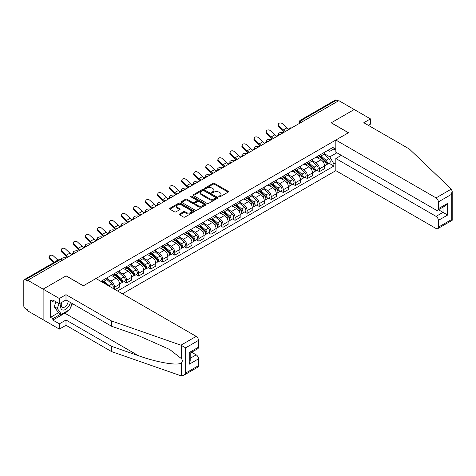 <?xml version="1.0" encoding="UTF-8"?>
<svg xmlns="http://www.w3.org/2000/svg" width="476" height="476" viewBox="0 0 476 476"><rect width="100%" height="100%" fill="white"/><g stroke="black" fill="none" stroke-linecap="round" stroke-linejoin="round"><path stroke-width="0.71" d="M219.014 196.796A0.75 0.434 0 0 0 220.079 196.796L228.135 192.143A1.071 0.619 0 0 0 228.45 191.709A1.071 0.619 0 0 0 228.135 191.269L214.486 183.385A1.071 0.619 0 0 0 212.968 183.385L204.906 188.038A0.75 0.434 0 0 0 204.686 188.347A0.75 0.434 0 0 0 204.906 188.651A0.75 0.434 0 0 0 205.971 188.651L207.012 188.05A3.433 1.981 0 0 1 211.868 188.05L213.004 188.71A3.433 1.981 0 0 1 214.01 190.108A3.433 1.981 0 0 1 213.004 191.513L211.963 192.114A0.75 0.434 0 0 0 211.743 192.417A0.75 0.434 0 0 0 211.963 192.726A0.75 0.434 0 0 0 213.022 192.726L214.063 192.125A3.433 1.981 0 0 1 218.918 192.125L220.061 192.78A3.433 1.981 0 0 1 221.066 194.184A3.433 1.981 0 0 1 220.061 195.582L219.014 196.183A0.75 0.434 0 0 0 218.793 196.493A0.75 0.434 0 0 0 219.014 196.796L219.014 196.183M179.666 213.95A1.071 0.619 0 0 0 179.357 214.39A1.071 0.619 0 0 0 179.666 214.831L183.498 217.038A1.071 0.619 0 0 0 185.015 217.038L193.964 211.874A1.071 0.619 0 0 0 194.279 211.433A1.071 0.619 0 0 0 193.964 210.999L180.315 203.115A1.071 0.619 0 0 0 178.797 203.115L169.849 208.28A1.071 0.619 0 0 0 169.533 208.72A1.071 0.619 0 0 0 169.849 209.16L174.472 211.832A1.071 0.619 0 0 0 175.989 211.832L179.821 209.618A1.071 0.619 0 0 0 180.136 209.178A1.071 0.619 0 0 0 179.821 208.744L177.524 207.417A2.868 1.654 0 0 1 176.685 206.245A2.868 1.654 0 0 1 178.458 204.716A2.868 1.654 0 0 1 181.582 205.073L190.573 210.261A2.868 1.654 0 0 1 191.411 211.433A2.868 1.654 0 0 1 189.638 212.968A2.868 1.654 0 0 1 186.515 212.605L185.015 211.743A1.071 0.619 0 0 0 183.498 211.743L179.666 213.95L179.666 214.831M27.739 280.257L338.847 100.644L354.221 109.522L331.195 122.814L348.426 132.762L83.377 285.79L66.146 275.842L43.12 289.134L27.739 280.257L27.739 281.149L25.347 279.769A2.184 1.261 -120 0 0 24.252 279.656A2.184 1.261 -120 0 0 23.8 280.656L23.8 305.907A2.184 1.261 -120 0 0 25.347 308.585L27.739 309.971L27.739 310.864L43.12 319.741L43.12 289.134L43.12 319.741L59.345 329.106L59.345 323.847L65.991 320.009L65.991 325.275L59.345 329.106M207.09 203.419A1.071 0.619 0 0 0 208.607 203.419L217.556 198.254A1.071 0.619 0 0 0 217.871 197.814A1.071 0.619 0 0 0 217.556 197.379L203.901 189.496A1.071 0.619 0 0 0 202.383 189.496L193.435 194.66A1.071 0.619 0 0 0 193.119 195.1A1.071 0.619 0 0 0 193.435 195.541L207.09 203.419M191.12 196.963A0.75 0.434 0 0 1 191.882 197.064L205.745 205.073L196.808 210.231A1.071 0.619 0 0 1 195.291 210.231L181.642 202.348L185.473 200.152L185.473 199.26L181.642 201.473A1.071 0.619 0 0 0 181.326 201.913A1.071 0.619 0 0 0 181.642 202.348L181.642 201.473M185.473 200.152A1.071 0.619 0 0 1 186.991 200.152L186.991 199.26A1.071 0.619 0 0 0 185.473 199.26M186.991 199.26L192.524 202.461A1.071 0.619 0 0 0 194.041 202.461L196.582 200.991A1.071 0.619 0 0 0 196.897 200.551A1.071 0.619 0 0 0 196.582 200.116L190.816 196.784A0.75 0.434 0 0 1 190.596 196.481A0.75 0.434 0 0 1 191.06 196.082A0.75 0.434 0 0 1 191.882 196.171L205.763 204.186A1.071 0.619 0 0 1 206.072 204.626A1.071 0.619 0 0 1 205.763 205.061L205.763 204.186M122.481 293.817L335.83 170.64L436.058 228.504A3.278 1.892 -120 0 0 437.694 228.67A3.278 1.892 -120 0 0 438.372 227.165L438.372 220.388A3.278 1.892 -120 0 0 436.058 216.372L443.007 212.355L447.648 215.033L438.372 220.388M303.069 121.297L301.445 120.363A2.184 1.261 60 0 0 300.35 120.255L335.354 100.043A2.184 1.261 60 0 1 336.449 100.15L301.445 120.363A2.184 1.261 120 0 0 299.898 123.04L299.898 123.129M338.073 101.091L336.449 100.15M319.45 155.206A5.028 2.904 60 0 1 318.408 157.461L323.507 154.516A5.028 2.904 -120 0 0 324.549 152.261M312.208 160.62L315.897 162.744A5.028 2.904 60 0 1 319.45 168.903L324.549 165.957A5.028 2.904 -120 0 0 320.997 159.799L317.343 157.693M324.549 165.957L324.549 168.677L319.45 171.622L317.004 170.212M318.408 157.461A5.028 2.904 60 0 1 315.933 157.235M319.45 168.903L319.45 171.622M307.395 162.167A5.028 2.904 60 0 1 306.354 164.422L311.453 161.477A5.028 2.904 -120 0 0 312.494 159.222M304.949 177.173L307.395 178.583L312.494 175.638L312.494 172.919A5.028 2.904 -120 0 0 308.942 166.761L305.289 164.654M306.354 164.422A5.028 2.904 60 0 1 303.878 164.196M300.154 167.576L303.843 169.706A5.028 2.904 60 0 1 307.395 175.864L307.395 178.583M295.34 169.123A5.028 2.904 60 0 1 294.299 171.384L299.398 168.439A5.028 2.904 -120 0 0 300.439 166.178M292.895 184.129L295.34 185.545L300.439 182.6L300.439 179.874A5.028 2.904 -120 0 0 296.887 173.722L293.234 171.61M294.299 171.384A5.028 2.904 60 0 1 291.824 171.152M288.099 174.537L291.788 176.661A5.028 2.904 60 0 1 295.34 182.82L295.34 185.545M283.285 176.084A5.028 2.904 60 0 1 282.244 178.339L287.343 175.394A5.028 2.904 -120 0 0 288.385 173.139M280.84 191.09L283.285 192.5L288.385 189.555L288.385 186.836A5.028 2.904 -120 0 0 284.832 180.678L281.179 178.571M282.244 178.339A5.028 2.904 60 0 1 279.769 178.113M276.044 181.499L279.733 183.623A5.028 2.904 60 0 1 283.285 189.781L283.285 192.5M271.231 183.046A5.028 2.904 60 0 1 270.19 185.301L275.289 182.356A5.028 2.904 -120 0 0 276.33 180.101M268.785 198.052L271.231 199.462L276.33 196.517L276.33 193.797A5.028 2.904 -120 0 0 272.778 187.639L269.124 185.533M270.19 185.301A5.028 2.904 60 0 1 267.714 185.075M263.99 188.454L267.679 190.584A5.028 2.904 60 0 1 271.231 196.743L271.231 199.462M259.176 190.001A5.028 2.904 60 0 1 258.135 192.262L263.234 189.317A5.028 2.904 -120 0 0 264.275 187.062M256.731 205.007L259.176 206.423L264.275 203.478L264.275 200.753A5.028 2.904 -120 0 0 260.723 194.601L257.07 192.494M258.135 192.262A5.028 2.904 60 0 1 255.66 192.036M251.935 195.416L255.624 197.546A5.028 2.904 60 0 1 259.176 203.698L259.176 206.423M247.121 196.963A5.028 2.904 60 0 1 246.08 199.218L251.179 196.273A5.028 2.904 -120 0 0 252.22 194.018M244.676 211.969L247.121 213.379L252.22 210.44L252.22 207.715A5.028 2.904 -120 0 0 248.668 201.556L245.015 199.45M246.08 199.218A5.028 2.904 60 0 1 243.605 198.992M239.88 202.377L243.569 204.501A5.028 2.904 60 0 1 247.121 210.66L247.121 213.379M235.067 203.924A5.028 2.904 60 0 1 234.025 206.179L239.125 203.234A5.028 2.904 -120 0 0 240.166 200.979M232.621 218.93L235.067 220.34L240.166 217.395L240.166 214.676A5.028 2.904 -120 0 0 236.614 208.518L232.96 206.411M234.025 206.179A5.028 2.904 60 0 1 231.55 205.953M227.825 209.339L231.514 211.463A5.028 2.904 60 0 1 235.067 217.621L235.067 220.34M223.012 210.886A5.028 2.904 60 0 1 221.971 213.141L227.07 210.196A5.028 2.904 -120 0 0 228.111 207.941M220.566 225.892L223.012 227.302L228.111 224.357L228.111 221.637A5.028 2.904 -120 0 0 224.559 215.479L220.906 213.373M221.971 213.141A5.028 2.904 60 0 1 219.495 212.915M215.771 216.294L219.46 218.424A5.028 2.904 60 0 1 223.012 224.577L223.012 227.302M210.957 217.841A5.028 2.904 60 0 1 209.916 220.096L215.015 217.157A5.028 2.904 -120 0 0 216.056 214.896M208.512 232.847L210.957 234.263L216.056 231.318L216.056 228.593A5.028 2.904 -120 0 0 212.504 222.441L208.851 220.328M209.916 220.096A5.028 2.904 60 0 1 207.441 219.87M203.716 223.256L207.405 225.38A5.028 2.904 60 0 1 210.957 231.538L210.957 234.263M198.903 224.803A5.028 2.904 60 0 1 197.861 227.058L202.96 224.113A5.028 2.904 -120 0 0 204.002 221.858M196.457 239.809L198.903 241.219L204.002 238.274L204.002 235.555A5.028 2.904 -120 0 0 200.45 229.396L196.796 227.29M197.861 227.058A5.028 2.904 60 0 1 195.386 226.832M191.661 230.217L195.35 232.342A5.028 2.904 60 0 1 198.903 238.5L198.903 241.219M186.848 231.764A5.028 2.904 60 0 1 185.807 234.019L190.906 231.074A5.028 2.904 -120 0 0 191.947 228.819M184.402 246.77L186.848 248.18L191.947 245.235L191.947 242.516A5.028 2.904 -120 0 0 188.395 236.358L184.742 234.251M185.807 234.019A5.028 2.904 60 0 1 183.331 233.793M179.607 237.173L183.296 239.303A5.028 2.904 60 0 1 186.848 245.461L186.848 248.18M174.793 238.72A5.028 2.904 60 0 1 173.752 240.981L178.851 238.036A5.028 2.904 -120 0 0 179.892 235.775M172.348 253.726L174.793 255.142L179.892 252.197L179.892 249.472A5.028 2.904 -120 0 0 176.34 243.319L172.687 241.207M173.752 240.981A5.028 2.904 60 0 1 171.277 240.749M167.552 244.134L171.241 246.265A5.028 2.904 60 0 1 174.793 252.417L174.793 255.142M162.738 245.681A5.028 2.904 60 0 1 161.697 247.936L166.796 244.991A5.028 2.904 -120 0 0 167.838 242.736M160.293 260.687L162.738 262.097L167.838 259.152L167.838 256.433A5.028 2.904 -120 0 0 164.285 250.275L160.632 248.169M161.697 247.936A5.028 2.904 60 0 1 159.222 247.71M155.497 251.096L159.186 253.22A5.028 2.904 60 0 1 162.738 259.378L162.738 262.097M150.684 252.643A5.028 2.904 60 0 1 149.642 254.898L154.742 251.953A5.028 2.904 -120 0 0 155.783 249.698M148.238 267.649L150.684 269.059L155.783 266.114L155.783 263.395A5.028 2.904 -120 0 0 152.231 257.236L148.577 255.13M149.642 254.898A5.028 2.904 60 0 1 147.167 254.672M143.443 258.051L147.132 260.182A5.028 2.904 60 0 1 150.684 266.34L150.684 269.059M138.629 259.599A5.028 2.904 60 0 1 137.588 261.86L142.687 258.914A5.028 2.904 -120 0 0 143.728 256.659M136.184 274.604L138.629 276.02L143.728 273.075L143.728 270.35A5.028 2.904 -120 0 0 140.176 264.198L136.523 262.092M137.588 261.86A5.028 2.904 60 0 1 135.113 261.633M131.388 265.013L135.077 267.143A5.028 2.904 60 0 1 138.629 273.295L138.629 276.02M126.574 266.56A5.028 2.904 60 0 1 125.533 268.815L130.632 265.87A5.028 2.904 -120 0 0 131.673 263.615M124.129 281.566L126.574 282.976L131.673 280.037L131.673 277.312A5.028 2.904 -120 0 0 128.121 271.153L124.468 269.047M125.533 268.815A5.028 2.904 60 0 1 123.058 268.589M119.333 271.974L123.022 274.099A5.028 2.904 60 0 1 126.574 280.257L126.574 282.976M114.52 273.522A5.028 2.904 60 0 1 113.478 275.777L118.578 272.831A5.028 2.904 -120 0 0 119.619 270.576M115.138 289.581L119.619 286.992L119.619 284.273A5.028 2.904 -120 0 0 116.067 278.115L112.413 276.009M113.478 275.777A5.028 2.904 60 0 1 111.003 275.55M107.279 278.936L110.968 281.06A5.028 2.904 60 0 1 114.52 287.218L114.52 289.224M102.352 282.203L106.523 279.793A5.028 2.904 -120 0 0 107.564 277.538M102.465 280.483A5.028 2.904 60 0 1 102.09 282.048M335.83 150.077L333.902 148.958L329.803 151.326L327.988 150.273M324.263 153.659L329.803 156.854L336.877 152.772M335.83 162.834L333.902 163.952L329.803 156.854M117.536 290.967L333.902 166.047L333.902 163.952M335.83 147.846L333.902 148.958L333.902 146.864L100.918 281.37M329.059 163.25L333.902 166.047M219.317 196.903L220.061 196.475A3.433 1.981 0 0 0 221.066 195.071L221.066 194.184M214.01 190.108L214.01 191.001A3.433 1.981 0 0 1 213.004 192.405L212.26 192.834M228.135 191.269L228.135 192.143L214.486 184.277A1.071 0.619 0 0 0 212.968 184.277L205.21 188.758M217.538 198.26L203.901 190.388A1.071 0.619 0 0 0 202.383 190.388L193.446 195.547L193.435 194.66M215.658 198.123A0.75 0.434 0 0 0 215.878 197.814A0.75 0.434 0 0 0 215.658 197.51L203.674 190.59A0.75 0.434 0 0 0 202.615 190.59L201.515 191.227A3.433 1.981 0 0 0 200.509 192.625A3.433 1.981 0 0 0 201.515 194.03L209.702 198.76A3.433 1.981 0 0 0 214.557 198.76L215.658 198.123L215.658 199.016A0.75 0.434 0 0 0 215.878 198.706L215.878 197.814M200.509 192.625L200.509 193.518A3.433 1.981 0 0 0 201.515 194.922L201.515 194.03M215.658 199.016L214.557 199.652A3.433 1.981 0 0 1 209.702 199.652L201.515 194.922M186.991 200.152L192.524 203.347A1.071 0.619 0 0 0 194.041 203.347L196.582 201.883A1.071 0.619 0 0 0 196.897 201.443L196.897 200.551M198.272 205.775A2.868 1.654 0 0 0 201.396 206.132A2.868 1.654 0 0 0 203.169 204.603A2.868 1.654 0 0 0 202.33 203.43L199.164 201.604A1.071 0.619 0 0 0 197.647 201.604L195.106 203.073A1.071 0.619 0 0 0 194.791 203.508A1.071 0.619 0 0 0 195.106 203.948L198.272 205.775L198.272 206.667A2.868 1.654 0 0 0 201.396 207.024A2.868 1.654 0 0 0 203.169 205.495L203.169 204.603M194.791 203.508L194.791 204.4A1.071 0.619 0 0 0 195.106 204.841L195.106 203.948M198.272 206.667L195.106 204.841M191.411 211.433L191.411 212.326A2.868 1.654 0 0 1 189.638 213.855A2.868 1.654 0 0 1 186.515 213.498L185.015 212.635A1.071 0.619 0 0 0 183.498 212.635L179.684 214.837M176.685 206.245L176.685 207.137A2.868 1.654 0 0 0 177.524 208.31L177.524 207.417M179.821 208.744L179.821 209.618L177.524 208.31M193.952 211.88L180.315 204.008A1.071 0.619 0 0 0 178.797 204.008L169.861 209.166M283.321 132.697L282.28 132.471A2.511 0.952 -13.1 0 0 279.489 132.81A2.511 0.952 -13.1 0 0 278.055 134.071A2.511 0.952 -13.1 0 0 278.722 134.524L279.763 134.75M319.801 156.658L324.709 161.043A2.731 1.577 60 0 1 325.566 165.267L324.549 165.856M319.926 156.777L322.24 158.109M320.294 156.372L325.757 161.251A1.309 0.756 60 0 1 326.173 163.28A1.309 0.756 60 0 1 326.054 163.327M321.11 155.902L326.024 160.287A2.731 1.577 60 0 1 326.881 164.512A2.731 1.577 60 0 1 326.054 164.595M323.853 154.254L328.803 158.681A2.731 1.577 60 0 1 329.666 162.905L326.881 164.512M288.89 129.222A6.777 3.909 60 0 1 286.885 127.854L282.577 123.819A2.511 1.815 17.7 0 0 280.15 122.957A2.511 1.815 17.7 0 0 278.406 124.081A2.511 1.815 17.7 0 0 279.019 125.872L278.722 126.806A2.511 1.815 -162.3 0 1 278.103 125.015L278.406 124.081M285.6 131.382A6.777 3.909 60 0 1 283.327 129.906L279.019 125.872M278.722 126.806L283.03 130.84A8.193 4.73 -120 0 0 284.523 132.001M271.266 139.658L270.225 139.432A2.511 0.952 -13.1 0 0 267.435 139.771A2.511 0.952 -13.1 0 0 266.001 141.027A2.511 0.952 -13.1 0 0 266.667 141.485L267.708 141.711M307.746 163.619L312.655 168.004A2.731 1.577 60 0 1 313.511 172.229L312.494 172.818M307.871 163.738L310.185 165.071M308.24 163.333L313.702 168.212A1.309 0.756 60 0 1 314.118 170.235A1.309 0.756 60 0 1 313.999 170.283M309.055 162.863L313.97 167.243A2.731 1.577 60 0 1 314.826 171.467A2.731 1.577 60 0 1 313.999 171.556M311.798 161.215L316.748 165.636A2.731 1.577 60 0 1 317.611 169.861L314.826 171.467M259.212 146.62L258.17 146.394A2.511 0.952 -13.1 0 0 255.38 146.733A2.511 0.952 -13.1 0 0 253.946 147.988A2.511 0.952 -13.1 0 0 254.612 148.447L255.654 148.673M295.691 170.581L300.6 174.96A2.731 1.577 60 0 1 301.457 179.184L300.439 179.773M295.816 170.694L298.131 172.032M296.185 170.295L301.647 175.168A1.309 0.756 60 0 1 302.064 177.197A1.309 0.756 60 0 1 301.945 177.245M297 169.819L301.915 174.204A2.731 1.577 60 0 1 302.772 178.429A2.731 1.577 60 0 1 301.945 178.518M299.743 168.177L304.694 172.598A2.731 1.577 60 0 1 305.556 176.822L302.772 178.429M451.308 189.091L452.2 191.257L451.242 194.488L438.372 201.913A3.278 1.892 -120 0 0 436.058 197.903L451.308 189.091L409.396 149.047L363.807 122.725L370.453 118.887L354.221 109.522L331.272 122.772L348.503 132.721L335.83 140.039L436.058 197.903M370.453 118.887L370.453 124.153L368.365 125.361M335.83 170.64L335.83 158.508L436.058 216.372M335.83 140.039L335.83 152.171L436.058 210.035A3.278 1.892 -120 0 0 437.694 210.196A3.278 1.892 -120 0 0 438.372 208.696L438.372 201.913M341.316 155.337L335.83 158.508M438.485 209.743L443.007 212.355L443.007 207.131M438.372 208.696L447.648 203.341L445.328 205.793L437.694 210.196M438.372 227.165L451.242 219.739L451.73 220.019M65.991 320.009L111.58 346.332L111.58 351.597L180.945 375.79L183.331 375.522L185.652 373.077L198.516 365.645A3.278 1.892 60 0 1 197.837 367.151L183.331 375.522M111.58 346.332L138.528 355.733C157.675 362.688 179.119 366.139 181.636 362.676C182.475 361.617 182.475 360.32 181.636 358.791L169.599 349.432L138.528 335.657L111.58 326.256L65.991 299.934L59.345 303.765L52.854 300.023L52.854 301.451L50.539 300.112L50.539 317.331L52.854 318.67L60.892 314.029M111.58 351.597L65.991 325.275M198.516 340.394L185.652 347.825L180.945 345.189L111.58 320.991L65.991 294.668L59.345 298.506L43.12 289.134L66.069 275.884L83.3 285.832L95.974 278.519L196.195 336.383A3.278 1.892 60 0 1 198.516 340.394L198.516 347.177A3.278 1.892 60 0 1 197.837 348.676L190.204 353.085L190.204 360.987L189.246 364.217L189.246 352.532C190.495 353.252 190.495 353.252 189.246 352.532L198.516 347.177M59.345 298.506L59.345 303.765M68.241 310.411A12.293 7.098 -60 0 1 64.831 313.184L52.854 320.098L59.345 323.847M52.854 320.098L52.854 318.67M65.991 294.668L65.991 299.934M111.58 320.991L111.58 326.256M190.204 358.309L196.195 354.852A3.278 1.892 60 0 1 198.516 358.868L198.516 365.645M196.195 354.852L191.673 352.24M72.423 303.646A12.293 7.098 -60 0 1 70.68 307.193M54.091 300.737L52.854 301.451M50.539 317.331L58.572 312.69M61.559 302.492A7.104 4.1 120 0 0 60.583 306.49A7.104 4.1 120 0 0 64.873 309.751A7.104 4.1 120 0 0 70.412 302.486M61.939 302.272A4.861 2.808 120 0 0 61.249 305.045A4.861 2.808 120 0 0 62.261 307.276A4.861 2.808 120 0 0 65.974 306.008A4.861 2.808 120 0 0 68.127 301.165M72.126 303.474L69.776 309.525L61.434 314.338L58.346 312.559L54.169 306.621L56.025 301.849M61.434 314.338L57.263 308.406L59.113 303.634M54.169 306.621L57.263 308.406M276.836 136.184A6.777 3.909 60 0 1 274.83 134.815L270.523 130.781A2.511 1.815 17.7 0 0 268.095 129.918A2.511 1.815 17.7 0 0 266.352 131.043A2.511 1.815 17.7 0 0 266.965 132.834L266.667 133.768A2.511 1.815 -162.3 0 1 266.048 131.977L266.352 131.043M273.545 138.343A6.777 3.909 60 0 1 271.272 136.868L266.965 132.834M266.667 133.768L270.975 137.802A8.193 4.73 -120 0 0 272.468 138.962M264.781 143.145A6.777 3.909 60 0 1 262.776 141.777L258.468 137.737A2.511 1.815 17.7 0 0 256.04 136.88A2.511 1.815 17.7 0 0 254.297 137.998A2.511 1.815 17.7 0 0 254.91 139.789L254.612 140.723A2.511 1.815 -162.3 0 1 253.994 138.933L254.297 137.998M261.491 145.299A6.777 3.909 60 0 1 259.218 143.829L254.91 139.789M254.612 140.723L258.92 144.763A8.193 4.73 -120 0 0 260.414 145.924M247.157 153.581L246.116 153.349A2.511 0.952 -13.1 0 0 243.325 153.689A2.511 0.952 -13.1 0 0 241.891 154.95A2.511 0.952 -13.1 0 0 242.558 155.402L243.599 155.628M283.636 177.536L288.545 181.921A2.731 1.577 60 0 1 289.402 186.146L288.385 186.735M283.761 177.655L286.076 178.988M284.13 177.25L289.592 182.13A1.309 0.756 60 0 1 290.009 184.158A1.309 0.756 60 0 1 289.89 184.206M284.945 176.78L289.86 181.166A2.731 1.577 60 0 1 290.717 185.39A2.731 1.577 60 0 1 289.89 185.473M287.688 175.138L292.639 179.559A2.731 1.577 60 0 1 293.502 183.784L290.717 185.39M235.102 160.537L234.061 160.311A2.511 0.952 -13.1 0 0 231.271 160.65A2.511 0.952 -13.1 0 0 229.837 161.911A2.511 0.952 -13.1 0 0 230.503 162.364L231.544 162.59M271.582 184.498L276.491 188.883A2.731 1.577 60 0 1 277.347 193.107L276.33 193.696M271.707 184.617L274.021 185.949M272.076 184.212L277.538 189.091A1.309 0.756 60 0 1 277.954 191.12A1.309 0.756 60 0 1 277.835 191.168M272.891 183.742L277.805 188.121A2.731 1.577 60 0 1 278.662 192.346A2.731 1.577 60 0 1 277.835 192.435M275.634 182.094L280.584 186.515A2.731 1.577 60 0 1 281.447 190.739L278.662 192.346M223.048 167.498L222.006 167.272A2.511 0.952 -13.1 0 0 219.21 167.611A2.511 0.952 -13.1 0 0 217.782 168.867A2.511 0.952 -13.1 0 0 218.448 169.325L219.49 169.551M259.527 191.459L264.436 195.838A2.731 1.577 60 0 1 265.293 200.063L264.275 200.652M259.652 191.572L261.967 192.911M260.021 191.173L265.483 196.047A1.309 0.756 60 0 1 265.9 198.075A1.309 0.756 60 0 1 265.781 198.123M260.836 190.697L265.751 195.083A2.731 1.577 60 0 1 266.608 199.307A2.731 1.577 60 0 1 265.781 199.396M263.579 189.055L268.529 193.476A2.731 1.577 60 0 1 269.392 197.701L266.608 199.307M252.726 150.101A6.777 3.909 60 0 1 250.721 148.732L246.413 144.698A2.511 1.815 17.7 0 0 243.986 143.841A2.511 1.815 17.7 0 0 242.242 144.96A2.511 1.815 17.7 0 0 242.855 146.751L242.558 147.685A2.511 1.815 -162.3 0 1 241.939 145.894L242.242 144.96M249.436 152.261A6.777 3.909 60 0 1 247.163 150.785L242.855 146.751M242.558 147.685L246.865 151.719A8.193 4.73 -120 0 0 248.359 152.885M240.672 157.062A6.777 3.909 60 0 1 238.666 155.694L234.359 151.66A2.511 1.815 17.7 0 0 231.931 150.797A2.511 1.815 17.7 0 0 230.188 151.921A2.511 1.815 17.7 0 0 230.8 153.712L230.503 154.646A2.511 1.815 -162.3 0 1 229.884 152.855L230.188 151.921M237.381 159.222A6.777 3.909 60 0 1 235.108 157.746L230.8 153.712M230.503 154.646L234.811 158.681A8.193 4.73 -120 0 0 236.304 159.841M228.617 164.024A6.777 3.909 60 0 1 226.612 162.655L222.304 158.621A2.511 1.815 17.7 0 0 219.876 157.758A2.511 1.815 17.7 0 0 218.133 158.877A2.511 1.815 17.7 0 0 218.746 160.668L218.448 161.608A2.511 1.815 -162.3 0 1 217.829 159.817L218.133 158.877M225.326 166.184A6.777 3.909 60 0 1 223.054 164.708L218.746 160.668M218.448 161.608L222.756 165.642A8.193 4.73 -120 0 0 224.25 166.802M210.993 174.46L209.952 174.234A2.511 0.952 -13.1 0 0 207.155 174.567A2.511 0.952 -13.1 0 0 205.727 175.828A2.511 0.952 -13.1 0 0 206.394 176.281L207.435 176.513M247.472 198.421L252.381 202.8A2.731 1.577 60 0 1 253.238 207.024L252.22 207.613M247.597 198.534L249.912 199.866M247.966 198.129L253.428 203.008A1.309 0.756 60 0 1 253.845 205.037A1.309 0.756 60 0 1 253.726 205.085M248.781 197.659L253.696 202.044A2.731 1.577 60 0 1 254.553 206.269A2.731 1.577 60 0 1 253.726 206.352M251.524 196.017L256.475 200.438A2.731 1.577 60 0 1 257.337 204.662L254.553 206.269M216.562 170.979A6.777 3.909 60 0 1 214.557 169.611L210.249 165.577A2.511 1.815 17.7 0 0 207.822 164.72A2.511 1.815 17.7 0 0 206.078 165.838A2.511 1.815 17.7 0 0 206.691 167.629L206.394 168.564A2.511 1.815 -162.3 0 1 205.775 166.773L206.078 165.838M213.272 173.139A6.777 3.909 60 0 1 210.999 171.663L206.691 167.629M206.394 168.564L210.701 172.604A8.193 4.73 -120 0 0 212.195 173.764M198.938 181.415L197.897 181.189A2.511 0.952 -13.1 0 0 195.1 181.529A2.511 0.952 -13.1 0 0 193.672 182.79A2.511 0.952 -13.1 0 0 194.339 183.242L195.38 183.468M235.418 205.376L240.326 209.761A2.731 1.577 60 0 1 241.183 213.986L240.166 214.575M235.543 205.495L237.857 206.828M235.912 205.091L241.374 209.97A1.309 0.756 60 0 1 241.79 211.999A1.309 0.756 60 0 1 241.671 212.046M236.727 204.62L241.641 209A2.731 1.577 60 0 1 242.498 213.224A2.731 1.577 60 0 1 241.671 213.313M239.47 202.972L244.42 207.393A2.731 1.577 60 0 1 245.283 211.624L242.498 213.224M204.507 177.941A6.777 3.909 60 0 1 202.502 176.572L198.195 172.538A2.511 1.815 17.7 0 0 195.767 171.675A2.511 1.815 17.7 0 0 194.024 172.8A2.511 1.815 17.7 0 0 194.636 174.591L194.339 175.525A2.511 1.815 -162.3 0 1 193.72 173.734L194.024 172.8M201.217 180.101A6.777 3.909 60 0 1 198.944 178.625L194.636 174.591M194.339 175.525L198.647 179.559A8.193 4.73 -120 0 0 200.14 180.719M186.884 188.377L185.842 188.151A2.511 0.952 -13.1 0 0 183.046 188.49A2.511 0.952 -13.1 0 0 181.618 189.745A2.511 0.952 -13.1 0 0 182.284 190.204L183.325 190.43M223.363 212.338L228.272 216.723A2.731 1.577 60 0 1 229.129 220.947L228.111 221.536M223.488 212.451L225.802 213.789M223.857 212.052L229.319 216.931A1.309 0.756 60 0 1 229.735 218.954A1.309 0.756 60 0 1 229.616 219.002M224.672 211.576L229.587 215.961A2.731 1.577 60 0 1 230.444 220.186A2.731 1.577 60 0 1 229.616 220.275M227.415 209.934L232.365 214.355A2.731 1.577 60 0 1 233.228 218.579L230.444 220.186M192.453 184.902A6.777 3.909 60 0 1 190.448 183.534L186.14 179.5A2.511 1.815 17.7 0 0 183.712 178.637A2.511 1.815 17.7 0 0 181.969 179.761A2.511 1.815 17.7 0 0 182.582 181.552L182.284 182.486A2.511 1.815 -162.3 0 1 181.665 180.696L181.969 179.761M189.162 187.062A6.777 3.909 60 0 1 186.889 185.586L182.582 181.552M182.284 182.486L186.592 186.521A8.193 4.73 -120 0 0 188.085 187.681M174.829 195.339L173.788 195.112A2.511 0.952 -13.1 0 0 170.991 195.446A2.511 0.952 -13.1 0 0 169.563 196.707A2.511 0.952 -13.1 0 0 170.23 197.165L171.271 197.391M211.308 219.299L216.217 223.678A2.731 1.577 60 0 1 217.074 227.903L216.056 228.492M211.433 219.412L213.748 220.745M211.802 219.014L217.264 223.887A1.309 0.756 60 0 1 217.681 225.916A1.309 0.756 60 0 1 217.562 225.963M212.617 218.538L217.532 222.923A2.731 1.577 60 0 1 218.389 227.147A2.731 1.577 60 0 1 217.562 227.236M215.36 216.895L220.311 221.316A2.731 1.577 60 0 1 221.173 225.541L218.389 227.147M180.398 191.864A6.777 3.909 60 0 1 178.393 190.495L174.085 186.455A2.511 1.815 17.7 0 0 171.657 185.598A2.511 1.815 17.7 0 0 169.914 186.717A2.511 1.815 17.7 0 0 170.527 188.508L170.23 189.442A2.511 1.815 -162.3 0 1 169.611 187.651L169.914 186.717M177.108 194.018A6.777 3.909 60 0 1 174.835 192.542L170.527 188.508M170.23 189.442L174.537 193.482A8.193 4.73 -120 0 0 176.031 194.642M162.774 202.294L161.733 202.068A2.511 0.952 -13.1 0 0 158.936 202.407A2.511 0.952 -13.1 0 0 157.508 203.668A2.511 0.952 -13.1 0 0 158.175 204.121L159.216 204.347M199.254 226.255L204.162 230.64A2.731 1.577 60 0 1 205.019 234.864L204.002 235.453M199.379 226.374L201.693 227.706M199.747 225.969L205.21 230.848A1.309 0.756 60 0 1 205.626 232.877A1.309 0.756 60 0 1 205.507 232.925M200.563 225.499L205.477 229.884A2.731 1.577 60 0 1 206.334 234.109A2.731 1.577 60 0 1 205.507 234.192M203.306 223.851L208.256 228.278A2.731 1.577 60 0 1 209.119 232.502L206.334 234.109M150.719 209.256L149.678 209.029A2.511 0.952 -13.1 0 0 146.882 209.369A2.511 0.952 -13.1 0 0 145.454 210.624A2.511 0.952 -13.1 0 0 146.12 211.082L147.161 211.308M187.199 233.216L192.108 237.601A2.731 1.577 60 0 1 192.964 241.826L191.947 242.415M187.324 233.335L189.638 234.668M187.693 232.931L193.155 237.81A1.309 0.756 60 0 1 193.571 239.833A1.309 0.756 60 0 1 193.452 239.88M188.508 232.461L193.423 236.84A2.731 1.577 60 0 1 194.279 241.064A2.731 1.577 60 0 1 193.452 241.154M191.251 230.812L196.201 235.233A2.731 1.577 60 0 1 197.064 239.458L194.279 241.064M138.665 216.217L137.624 215.991A2.511 0.952 -13.1 0 0 134.827 216.33A2.511 0.952 -13.1 0 0 133.399 217.586A2.511 0.952 -13.1 0 0 134.065 218.044L135.107 218.27M175.144 240.178L180.053 244.557A2.731 1.577 60 0 1 180.91 248.781L179.892 249.37M175.269 240.291L177.584 241.63M175.638 239.892L181.1 244.765A1.309 0.756 60 0 1 181.517 246.794A1.309 0.756 60 0 1 181.398 246.842M176.453 239.416L181.368 243.801A2.731 1.577 60 0 1 182.225 248.026A2.731 1.577 60 0 1 181.398 248.115M179.196 237.774L184.147 242.195A2.731 1.577 60 0 1 185.009 246.419L182.225 248.026M126.61 223.179L125.569 222.946A2.511 0.952 -13.1 0 0 122.772 223.286A2.511 0.952 -13.1 0 0 121.344 224.547A2.511 0.952 -13.1 0 0 122.011 224.999L123.052 225.231M163.09 247.133L167.998 251.518A2.731 1.577 60 0 1 168.855 255.743L167.838 256.332M163.214 247.252L165.529 248.585M163.583 246.848L169.045 251.727A1.309 0.756 60 0 1 169.462 253.756A1.309 0.756 60 0 1 169.343 253.803M164.399 246.378L169.313 250.763A2.731 1.577 60 0 1 170.17 254.987A2.731 1.577 60 0 1 169.343 255.071M167.141 244.735L172.092 249.156A2.731 1.577 60 0 1 172.955 253.381L170.17 254.987M114.555 230.134L113.514 229.908A2.511 0.952 -13.1 0 0 110.718 230.247A2.511 0.952 -13.1 0 0 109.29 231.509A2.511 0.952 -13.1 0 0 109.956 231.961L110.997 232.187M151.035 254.095L155.944 258.48A2.731 1.577 60 0 1 156.8 262.704L155.783 263.293M151.16 254.214L153.474 255.547M151.529 253.809L156.991 258.688A1.309 0.756 60 0 1 157.407 260.717A1.309 0.756 60 0 1 157.288 260.765M152.344 253.339L157.258 257.718A2.731 1.577 60 0 1 158.115 261.943A2.731 1.577 60 0 1 157.288 262.032M155.087 251.691L160.037 256.112A2.731 1.577 60 0 1 160.9 260.336L158.115 261.943M102.501 237.096L101.459 236.87A2.511 0.952 -13.1 0 0 98.663 237.209A2.511 0.952 -13.1 0 0 97.235 238.464A2.511 0.952 -13.1 0 0 97.901 238.922L98.943 239.148M138.98 261.056L143.889 265.435A2.731 1.577 60 0 1 144.746 269.666L143.728 270.249M139.105 261.169L141.42 262.508M139.474 260.771L144.936 265.644A1.309 0.756 60 0 1 145.353 267.673A1.309 0.756 60 0 1 145.234 267.72M140.289 260.295L145.204 264.68A2.731 1.577 60 0 1 146.061 268.904A2.731 1.577 60 0 1 145.234 268.994M143.032 258.652L147.982 263.073A2.731 1.577 60 0 1 148.845 267.298L146.061 268.904M168.343 198.819A6.777 3.909 60 0 1 166.338 197.451L162.03 193.417A2.511 1.815 17.7 0 0 159.603 192.554A2.511 1.815 17.7 0 0 157.859 193.678A2.511 1.815 17.7 0 0 158.472 195.469L158.175 196.404A2.511 1.815 -162.3 0 1 157.556 194.613L157.859 193.678M165.053 200.979A6.777 3.909 60 0 1 162.78 199.504L158.472 195.469M158.175 196.404L162.483 200.438A8.193 4.73 -120 0 0 163.976 201.598M156.289 205.781A6.777 3.909 60 0 1 154.284 204.412L149.976 200.378A2.511 1.815 17.7 0 0 147.548 199.515A2.511 1.815 17.7 0 0 145.805 200.64A2.511 1.815 17.7 0 0 146.418 202.431L146.12 203.365A2.511 1.815 -162.3 0 1 145.501 201.574L145.805 200.64M152.998 207.941A6.777 3.909 60 0 1 150.725 206.465L146.418 202.431M146.12 203.365L150.428 207.399A8.193 4.73 -120 0 0 151.921 208.559M144.234 212.742A6.777 3.909 60 0 1 142.229 211.374L137.921 207.334A2.511 1.815 17.7 0 0 135.493 206.477A2.511 1.815 17.7 0 0 133.75 207.595A2.511 1.815 17.7 0 0 134.363 209.386L134.065 210.321A2.511 1.815 -162.3 0 1 133.447 208.53L133.75 207.595M140.944 214.896A6.777 3.909 60 0 1 138.671 213.426L134.363 209.386M134.065 210.321L138.373 214.361A8.193 4.73 -120 0 0 139.867 215.521M132.179 219.698A6.777 3.909 60 0 1 130.174 218.329L125.866 214.295A2.511 1.815 17.7 0 0 123.439 213.438A2.511 1.815 17.7 0 0 121.695 214.557A2.511 1.815 17.7 0 0 122.308 216.348L122.011 217.282A2.511 1.815 -162.3 0 1 121.392 215.491L121.695 214.557M128.889 221.858A6.777 3.909 60 0 1 126.616 220.382L122.308 216.348M122.011 217.282L126.319 221.316A8.193 4.73 -120 0 0 127.812 222.482M120.125 226.659A6.777 3.909 60 0 1 118.119 225.291L113.812 221.257A2.511 1.815 17.7 0 0 111.384 220.394A2.511 1.815 17.7 0 0 109.641 221.518A2.511 1.815 17.7 0 0 110.254 223.309L109.956 224.244A2.511 1.815 -162.3 0 1 109.337 222.453L109.641 221.518M116.834 228.819A6.777 3.909 60 0 1 114.561 227.344L110.254 223.309M109.956 224.244L114.264 228.278A8.193 4.73 -120 0 0 115.757 229.438M108.07 233.621A6.777 3.909 60 0 1 106.065 232.252L101.757 228.218A2.511 1.815 17.7 0 0 99.329 227.355A2.511 1.815 17.7 0 0 97.586 228.474A2.511 1.815 17.7 0 0 98.199 230.265L97.901 231.205A2.511 1.815 -162.3 0 1 97.282 229.414L97.586 228.474M104.779 235.781A6.777 3.909 60 0 1 102.507 234.305L98.199 230.265M97.901 231.205L102.209 235.239A8.193 4.73 -120 0 0 103.703 236.399M90.446 244.057L89.405 243.831A2.511 0.952 -13.1 0 0 86.608 244.164A2.511 0.952 -13.1 0 0 85.18 245.426A2.511 0.952 -13.1 0 0 85.847 245.878L86.888 246.11M126.925 268.018L131.834 272.397A2.731 1.577 60 0 1 132.691 276.621L131.673 277.21M127.05 268.131L129.365 269.464M127.419 267.726L132.881 272.605A1.309 0.756 60 0 1 133.298 274.634A1.309 0.756 60 0 1 133.179 274.682M128.234 267.256L133.149 271.641A2.731 1.577 60 0 1 134.006 275.866A2.731 1.577 60 0 1 133.179 275.949M130.977 265.614L135.928 270.035A2.731 1.577 60 0 1 136.791 274.259L134.006 275.866M96.015 240.576A6.777 3.909 60 0 1 94.01 239.208L89.702 235.174A2.511 1.815 17.7 0 0 87.275 234.317A2.511 1.815 17.7 0 0 85.531 235.436A2.511 1.815 17.7 0 0 86.144 237.226L85.847 238.161A2.511 1.815 -162.3 0 1 85.228 236.37L85.531 235.436M92.725 242.736A6.777 3.909 60 0 1 90.452 241.261L86.144 237.226M85.847 238.161L90.154 242.201A8.193 4.73 -120 0 0 91.648 243.361M78.391 251.013L77.35 250.787A2.511 0.952 -13.1 0 0 74.553 251.126A2.511 0.952 -13.1 0 0 73.126 252.387A2.511 0.952 -13.1 0 0 73.792 252.839L74.833 253.065M114.871 274.973L119.779 279.358A2.731 1.577 60 0 1 120.636 283.583L119.619 284.172M114.996 275.092L117.31 276.425M115.365 274.688L120.827 279.567A1.309 0.756 60 0 1 121.243 281.596A1.309 0.756 60 0 1 121.124 281.643M116.18 274.218L121.094 278.597A2.731 1.577 60 0 1 121.951 282.821A2.731 1.577 60 0 1 121.124 282.911M118.923 272.57L123.873 276.99A2.731 1.577 60 0 1 124.736 281.221L121.951 282.821M83.96 247.538A6.777 3.909 60 0 1 81.955 246.169L77.647 242.135A2.511 1.815 17.7 0 0 75.22 241.272A2.511 1.815 17.7 0 0 73.477 242.397A2.511 1.815 17.7 0 0 74.089 244.188L73.792 245.122A2.511 1.815 -162.3 0 1 73.173 243.331L73.477 242.397M80.67 249.698A6.777 3.909 60 0 1 78.397 248.222L74.089 244.188M73.792 245.122L78.1 249.156A8.193 4.73 -120 0 0 79.593 250.316M66.337 257.974L65.295 257.748A2.511 0.952 -13.1 0 0 62.588 258.051A2.511 0.952 -13.1 0 0 61.059 259.271M102.816 281.935L104.5 283.44M102.941 282.048L105.255 283.387M106.814 284.773L103.31 281.649M104.125 281.173L109.04 285.558A2.731 1.577 60 0 1 109.831 286.516M106.868 279.531L111.818 283.952A2.731 1.577 60 0 1 112.693 288.17M62.243 259.908L62.778 260.027M71.906 254.499A6.777 3.909 60 0 1 69.901 253.131L65.593 249.097A2.511 1.815 17.7 0 0 63.165 248.234A2.511 1.815 17.7 0 0 61.422 249.359A2.511 1.815 17.7 0 0 62.035 251.149L61.737 252.084A2.511 1.815 -162.3 0 1 61.118 250.293L61.422 249.359M68.615 256.659A6.777 3.909 60 0 1 66.343 255.184L62.035 251.149M61.737 252.084L66.045 256.118A8.193 4.73 -120 0 0 67.538 257.278M57.959 260.199A6.777 3.909 60 0 1 57.846 260.092L53.538 256.052A2.511 1.815 17.7 0 0 51.111 255.195A2.511 1.815 17.7 0 0 49.367 256.314A2.511 1.815 17.7 0 0 49.98 258.105L49.682 259.039A2.511 1.815 -162.3 0 1 49.064 257.248L49.367 256.314M54.407 262.246A6.777 3.909 60 0 1 54.288 262.139L49.98 258.105M49.682 259.039L53.604 262.71M299.975 123.082L299.898 123.04A2.184 1.261 0 0 1 299.261 122.148L299.261 123.498M114.52 287.218L119.619 284.273M126.574 280.257L131.673 277.312M138.629 273.295L143.728 270.35M150.684 266.34L155.783 263.395M162.738 259.378L167.838 256.433M174.793 252.417L179.892 249.472M186.848 245.461L191.947 242.516M198.903 238.5L204.002 235.555M210.957 231.538L216.056 228.593M223.012 224.577L228.111 221.637M235.067 217.621L240.166 214.676M247.121 210.66L252.22 207.715M259.176 203.698L264.275 200.753M271.231 196.743L276.33 193.797M283.285 189.781L288.385 186.836M295.34 182.82L300.439 179.874M307.395 175.864L312.494 172.919M110.968 281.06L116.067 278.115M123.022 274.099L128.121 271.153M135.077 267.143L140.176 264.198M147.132 260.182L152.231 257.236M159.186 253.22L164.285 250.275M171.241 246.265L176.34 243.319M183.296 239.303L188.395 236.358M195.35 232.342L200.45 229.396M207.405 225.38L212.504 222.441M219.46 218.424L224.559 215.479M231.514 211.463L236.614 208.518M243.569 204.501L248.668 201.556M255.624 197.546L260.723 194.601M267.679 190.584L272.778 187.639M279.733 183.623L284.832 180.678M291.788 176.661L296.887 173.722M303.843 169.706L308.942 166.761M315.897 162.744L320.997 159.799M291.419 128.026A2.184 1.261 120 0 0 290.455 128.579M279.364 134.982A2.184 1.261 120 0 0 278.4 135.541M267.31 141.943A2.184 1.261 120 0 0 266.346 142.502M255.255 148.905A2.184 1.261 120 0 0 254.291 149.458M243.2 155.866A2.184 1.261 120 0 0 242.236 156.42M231.146 162.822A2.184 1.261 120 0 0 230.182 163.381M219.091 169.783A2.184 1.261 120 0 0 218.127 170.343M207.036 176.745A2.184 1.261 120 0 0 206.072 177.298M194.981 183.7A2.184 1.261 120 0 0 194.018 184.26M182.927 190.662A2.184 1.261 120 0 0 181.963 191.221M170.872 197.623A2.184 1.261 120 0 0 169.908 198.177M158.817 204.579A2.184 1.261 120 0 0 157.853 205.138M146.763 211.54A2.184 1.261 120 0 0 145.799 212.1M134.708 218.502A2.184 1.261 120 0 0 133.744 219.055M122.653 225.463A2.184 1.261 120 0 0 121.689 226.017M110.599 232.419A2.184 1.261 120 0 0 109.635 232.978M98.544 239.38A2.184 1.261 120 0 0 97.58 239.94M86.489 246.342A2.184 1.261 120 0 0 85.525 246.895M74.434 253.297A2.184 1.261 120 0 0 73.471 253.857M61.975 260.491L60.351 259.557L25.347 279.769M62.612 260.122L61.446 259.45A2.184 1.261 120 0 0 60.351 259.557A2.184 1.261 60 0 0 59.256 259.45L24.252 279.656M220.061 196.475L220.061 195.582M211.963 192.726L211.963 192.114M213.004 192.405L213.004 191.513M204.906 188.651L204.906 188.038M212.968 184.277L212.968 183.385M214.486 184.277L214.486 183.385M202.383 190.388L202.383 189.496M203.901 190.388L203.901 189.496M217.556 198.254L217.556 197.379M209.702 199.652L209.702 198.76M214.557 199.652L214.557 198.76M192.524 203.347L192.524 202.461M194.041 203.347L194.041 202.461M196.582 201.883L196.582 200.991M191.882 197.064L191.882 196.171M183.498 212.635L183.498 211.743M185.015 212.635L185.015 211.743M186.515 213.498L186.515 212.605M169.849 209.16L169.849 208.28M178.797 204.008L178.797 203.115M180.315 204.008L180.315 203.115M193.964 211.874L193.964 210.999M324.709 161.043L323.18 161.929M326.441 162.679L325.953 162.965M328.803 158.681L326.024 160.287M283.327 129.906L286.885 127.854M312.655 168.004L311.125 168.885M314.386 169.64L313.898 169.92M316.748 165.636L313.97 167.243M300.6 174.96L299.071 175.846M302.331 176.596L301.844 176.882M304.694 172.598L301.915 174.204M451.242 219.739L451.242 194.488M447.648 203.341L447.648 215.033M181.636 375.957L181.636 362.676M181.636 358.791L181.636 345.505M185.652 347.825L185.652 373.077M198.516 358.868L189.246 364.217M180.945 345.189L196.195 336.383M64.831 313.184L138.528 355.733M271.272 136.868L274.83 134.815M259.218 143.829L262.776 141.777M288.545 181.921L287.016 182.808M290.277 183.558L289.789 183.843M292.639 179.559L289.86 181.166M276.491 188.883L274.961 189.763M278.222 190.519L277.734 190.799M280.584 186.515L277.805 188.121M264.436 195.838L262.907 196.725M266.167 197.475L265.679 197.76M268.529 193.476L265.751 195.083M247.163 150.785L250.721 148.732M235.108 157.746L238.666 155.694M223.054 164.708L226.612 162.655M252.381 202.8L250.852 203.686M254.113 204.436L253.625 204.722M256.475 200.438L253.696 202.044M210.999 171.663L214.557 169.611M240.326 209.761L238.797 210.648M242.058 211.398L241.57 211.683M244.42 207.393L241.641 209M198.944 178.625L202.502 176.572M228.272 216.723L226.743 217.603M230.003 218.353L229.515 218.639M232.365 214.355L229.587 215.961M186.889 185.586L190.448 183.534M216.217 223.678L214.688 224.565M217.948 225.315L217.461 225.6M220.311 221.316L217.532 222.923M174.835 192.542L178.393 190.495M204.162 230.64L202.633 231.526M205.894 232.276L205.406 232.562M208.256 228.278L205.477 229.884M192.108 237.601L190.578 238.482M193.839 239.238L193.351 239.517M196.201 235.233L193.423 236.84M180.053 244.557L178.524 245.443M181.784 246.193L181.296 246.479M184.147 242.195L181.368 243.801M167.998 251.518L166.469 252.405M169.73 253.155L169.242 253.44M172.092 249.156L169.313 250.763M155.944 258.48L154.414 259.361M157.675 260.116L157.187 260.396M160.037 256.112L157.258 257.718M143.889 265.435L142.36 266.322M145.62 267.072L145.132 267.357M147.982 263.073L145.204 264.68M162.78 199.504L166.338 197.451M150.725 206.465L154.284 204.412M138.671 213.426L142.229 211.374M126.616 220.382L130.174 218.329M114.561 227.344L118.119 225.291M102.507 234.305L106.065 232.252M131.834 272.397L130.305 273.284M133.566 274.033L133.078 274.319M135.928 270.035L133.149 271.641M90.452 241.261L94.01 239.208M119.779 279.358L118.25 280.245M121.511 280.995L121.023 281.28M123.873 276.99L121.094 278.597M78.397 248.222L81.955 246.169M111.818 283.952L109.04 285.558M66.343 255.184L69.901 253.131M54.288 262.139L57.846 260.092M291.604 127.919A2.184 2.184 0 0 0 288.801 129.537M279.549 134.875A2.184 2.184 0 0 0 276.746 136.499M267.494 141.836A2.184 2.184 0 0 0 264.692 143.454M255.439 148.798A2.184 2.184 0 0 0 252.637 150.416M243.385 155.759A2.184 2.184 0 0 0 240.582 157.377M231.33 162.715A2.184 2.184 0 0 0 228.528 164.333M219.275 169.676A2.184 2.184 0 0 0 216.473 171.295M207.221 176.638A2.184 2.184 0 0 0 204.418 178.256M195.166 183.593A2.184 2.184 0 0 0 192.363 185.212M183.111 190.555A2.184 2.184 0 0 0 180.309 192.173M171.057 197.516A2.184 2.184 0 0 0 168.254 199.135M159.002 204.472A2.184 2.184 0 0 0 156.199 206.096M146.947 211.433A2.184 2.184 0 0 0 144.145 213.052M134.892 218.395A2.184 2.184 0 0 0 132.09 220.013M122.838 225.356A2.184 2.184 0 0 0 120.035 226.975M110.783 232.312A2.184 2.184 0 0 0 107.981 233.93M98.728 239.273A2.184 2.184 0 0 0 95.926 240.892M86.674 246.235A2.184 2.184 0 0 0 83.871 247.853M74.619 253.19A2.184 2.184 0 0 0 71.817 254.809M61.446 259.45A2.184 2.184 0 0 0 59.256 259.45M300.35 120.255A2.184 2.184 0 0 0 299.261 122.148M278.24 134.869L278.055 134.071M266.185 141.83L266.001 141.027M254.13 148.786L253.946 147.988M452.2 191.257L452.2 220.293L437.694 228.67M242.076 155.747L241.891 154.95M230.021 162.709L229.837 161.911M217.966 169.67L217.782 168.867M205.912 176.626L205.727 175.828M193.857 183.587L193.672 182.79M181.802 190.549L181.618 189.745M169.748 197.504L169.563 196.707M157.693 204.466L157.508 203.668M145.638 211.427L145.454 210.624M133.583 218.383L133.399 217.586M121.529 225.344L121.344 224.547M109.474 232.306L109.29 231.509M97.419 239.267L97.235 238.464M85.365 246.223L85.18 245.426M73.31 253.184L73.126 252.387"/></g></svg>
